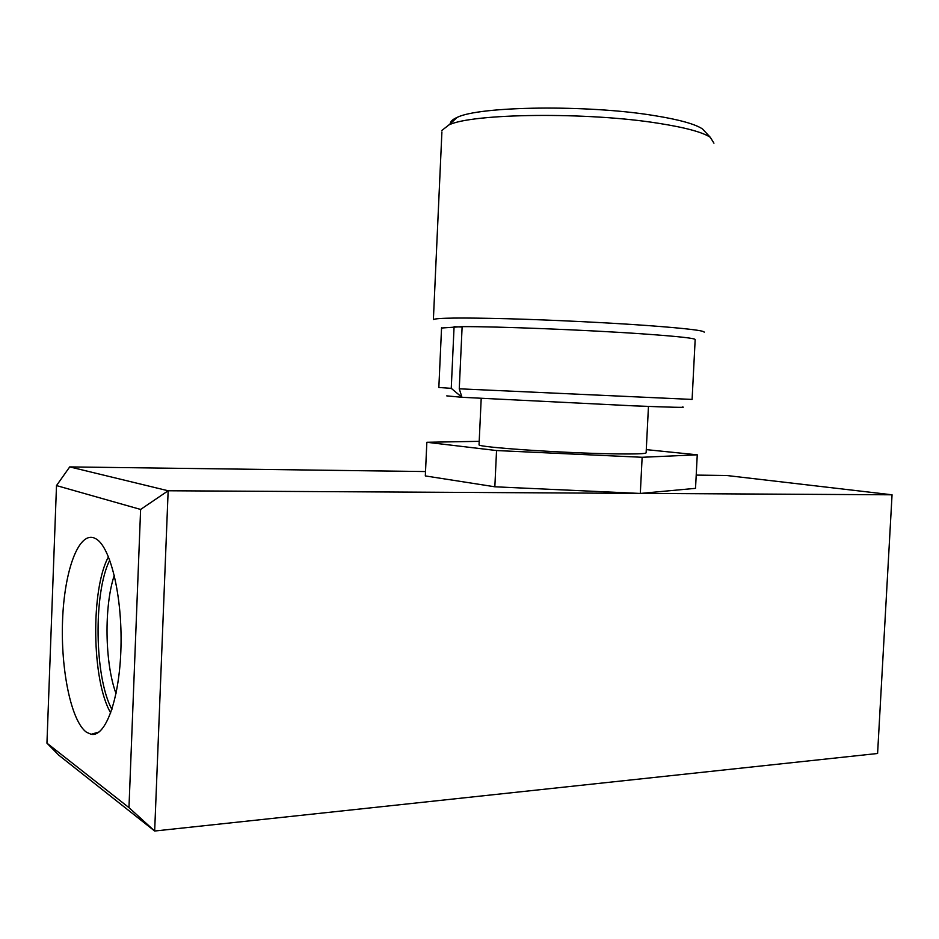 <?xml version="1.0" encoding="UTF-8"?>
<svg xmlns="http://www.w3.org/2000/svg" width="939" height="939" viewBox="0 0 939 939"><rect width="100%" height="100%" fill="white"/><g stroke="black" fill="none" stroke-linecap="round" stroke-linejoin="round"><path stroke-width="1.41" d="M462.129 326.631L459.265 388.805L692.102 399.427L695.165 339.672C696.01 338.345 678.463 336.42 642.546 333.873C586.699 329.965 497.553 326.432 462.129 326.631L441.553 328.016M704.203 332.3C705.154 330.669 686.538 328.439 648.356 325.598C608.272 322.699 551.475 319.929 507.177 318.732C461.26 317.593 436.658 317.863 433.384 319.53L441.905 131.93M441.565 327.711L438.842 387.478L451.248 388.347L454.077 326.713L462.117 327.03M459.265 388.805L461.965 397.291L446.741 395.871M682.5 406.986C687.489 407.702 671.268 407.326 633.848 405.859L461.965 397.291L451.248 388.347M705.952 132.657L702.536 128.983C695.142 124.03 678.885 119.535 653.744 115.509C587.415 104.569 479.078 106.13 457.152 117.41L448.83 124.993C471.66 113.326 587.708 111.835 658.521 123.302C685.317 127.516 702.583 132.188 710.295 137.317L713.945 143.198M448.83 124.993L441.976 130.368M457.152 117.41C452.668 119.347 450.415 121.401 450.38 123.572M140.615 509.443L128.972 807.622L154.665 831.027L58.934 755.308L46.95 743.16L56.504 485.58L69.721 466.906L168.151 490.768L140.615 509.443L56.504 485.58M479.207 441.33L426.846 442.281L425.32 475.92L494.841 486.789L638.99 493.386L168.151 490.768L154.665 831.027L877.589 753.489L892.05 494.794L640.868 493.398L695.529 488.339L697.254 454.816L646.29 449.628M128.972 807.622L46.95 743.16M93.888 537.836C78.207 532.319 64.298 571.452 62.561 620.526C60.636 669.507 71.106 721.234 86.505 732.256L91.153 734.286C105.684 737.42 119.758 698.51 120.967 647.241C122.34 596.03 110.473 547.026 96.071 538.892L93.888 537.836M108.49 556.792C90.555 589.223 91.67 681.01 110.732 712.936M114.3 575.325C103.971 605.948 104.722 663.263 116.037 693.592M638.99 493.386L640.868 493.398M494.841 486.789L496.543 450.544L642.135 457.281L697.254 454.816M640.316 493.445L642.135 457.281M877.589 753.489L892.05 494.794L726.692 475.498L696.21 475.099M425.52 471.554L69.721 466.906M426.846 442.281L496.543 450.544M479.054 444.57L479.043 444.816C477.575 447.187 558.47 452.833 610.221 453.795C634.471 454.241 646.443 453.877 646.126 452.704L648.462 406.423M109.769 560.102C93.313 592.568 94.358 677.465 111.929 709.45M702.536 128.983L710.295 137.317M99.135 731.962L91.153 734.286M479.043 444.816L481.202 398.465"/></g></svg>
